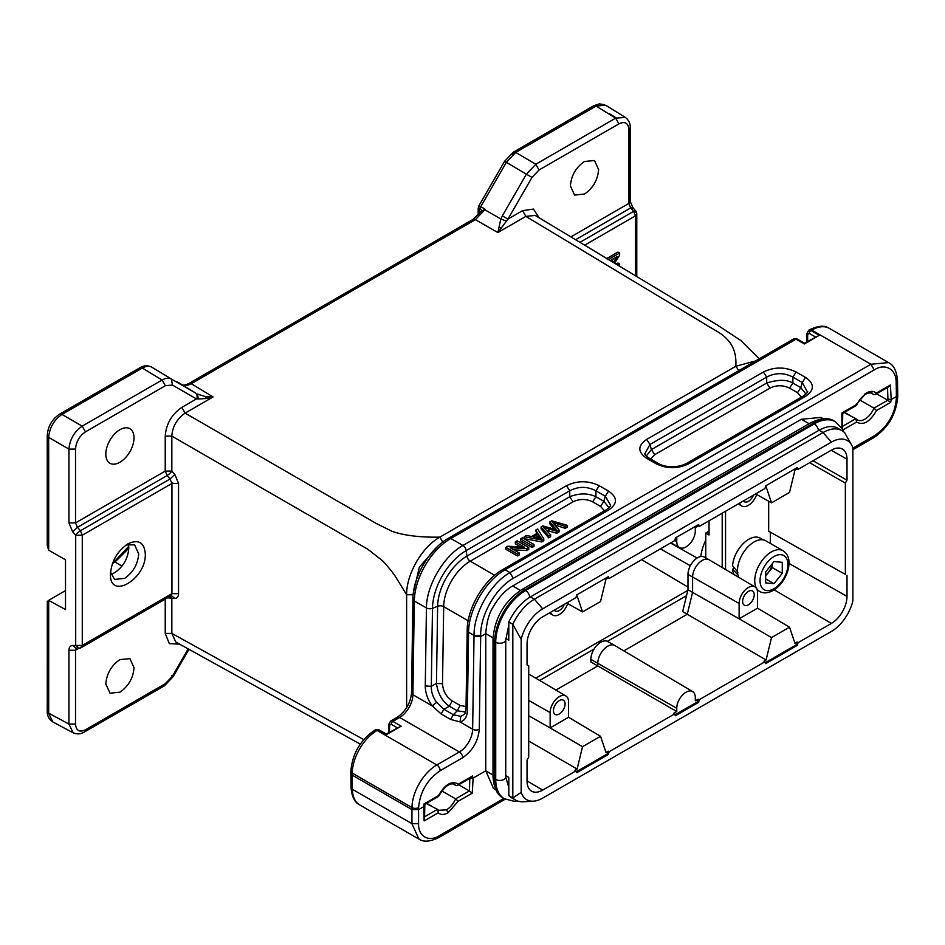 <?xml version="1.0" encoding="UTF-8"?>
<svg xmlns="http://www.w3.org/2000/svg" width="945" height="945" viewBox="0 0 945 945"><rect width="100%" height="100%" fill="white"/><g stroke="black" fill="none" stroke-linecap="round" stroke-linejoin="round"><path stroke-width="1.42" d="M549.836 521.923L556.581 529.814L542.891 525.928L541.06 526.991L548.726 535.969L550.64 534.87L543.623 527.381L556.782 531.314L559.086 529.991L552.471 522.278L565.252 526.424L567.201 525.302L551.774 520.801L549.836 521.923L549.836 523.837L554.349 529.176M567.201 525.302L567.201 527.215L565.252 528.338L554.939 525.042M541.06 526.991L541.06 528.905L548.726 537.882L550.64 536.784L550.64 534.87M548.726 535.969L548.726 537.882M546.399 530.299L556.782 533.24L559.086 531.905L559.086 529.991M556.782 531.314L556.782 533.24M565.252 526.424L565.252 528.338M535.85 537.421L538.284 536.016L540.115 538.886M538.284 534.09L541.556 538.697L533.417 536.902L538.284 534.09L538.284 536.016M535.65 530.11L537.587 533.051L531.574 536.524L526.377 535.461L524.215 536.713L541.709 540.02L543.765 538.839L537.67 528.952L535.65 530.11L536.665 533.582M543.765 538.839L543.765 540.753L541.709 541.934L524.215 538.626L524.215 536.713M541.709 540.02L541.709 541.934M533.984 544.485L522.372 537.776L520.471 538.874L520.471 540.788L532.082 547.498L533.984 546.399L533.984 544.485L532.082 545.584L532.082 547.498M520.471 538.874L532.082 545.584M515.32 541.851L524.44 547.12L507.772 546.21L505.811 547.332L517.435 554.042L519.254 552.99L510.135 547.722L526.802 548.632L528.751 547.498L517.139 540.8L515.32 541.851L515.32 543.765L520.778 546.919M528.751 547.498L528.751 549.423L526.802 550.545L513.796 549.836M505.811 547.332L505.811 549.246L517.435 555.955L519.254 554.904L519.254 552.99M517.435 554.042L517.435 555.955M526.802 548.632L526.802 550.545M709.045 531.173L705.761 533.074L705.761 557.893M686.531 595.681L607.411 641.36M594.098 649.05L539.678 680.471M770.352 543.446L770.352 532.165L768.687 531.208L768.687 501.228M725.547 569.516L725.547 511.257M763.229 539.867L760.252 538.154A22.999 13.277 120 0 0 748.759 539.288A22.999 13.277 120 0 0 732.564 565.642L737.88 572.245M738.47 575.446L732.564 569.185A22.999 13.277 120 0 0 734.029 574.525M732.564 569.185L734.442 568.099M757.181 590.034L759.591 591.416A23.46 13.549 -60 0 1 755.988 572.611A23.46 13.549 -60 0 1 771.321 551.939A23.46 13.549 -60 0 1 783.051 550.77L765.793 540.812A23.46 13.549 120 0 0 754.063 541.969A23.46 13.549 120 0 0 738.73 577.312M782.271 573.367L782.271 562.31L773.979 561.566L765.674 571.89L765.674 582.947L773.979 583.691L782.271 573.367L772.313 567.626L772.313 563.633M765.674 575.883L772.313 567.626M765.674 578.895L773.979 583.691M765.674 575.281A11.706 6.757 120 0 0 772.171 563.811M604.493 510.808L600.571 506.402L592.657 501.83C586.101 498.7 579.557 498.7 573.013 501.83L470.22 561.188A37.54 21.676 120 0 0 443.678 606.631L468.177 620.77M510.005 572.658L505.055 569.8A4.69 2.705 -120 0 0 502.716 569.575C483.651 580.159 467.161 608.415 467.184 630.374A4.69 2.658 0.9 0 0 468.566 632.288L474.036 635.442L480.662 635.442C480.308 614.959 495.664 588.062 513.277 578.316L509.957 572.635C490.668 583.289 473.658 613.057 474.036 635.442L472.642 729.233A4.69 2.658 0.9 0 0 479.28 729.304L480.662 636.587L474.036 636.517M801.443 397.101L797.521 392.707L789.595 388.123C783.051 384.993 776.506 384.993 769.962 388.123L654.684 454.675L650.762 459.081M573.013 501.83L569.74 496.739L466.948 556.085A41.462 23.944 -60 0 0 437.63 606.277L436.472 683.412C437.878 693.642 442.154 701.237 449.336 706.21L443.89 709.27L436.602 702.359C432.893 697.138 431.133 691.787 431.31 686.306L432.479 608.308L437.63 606.277A4.69 2.658 -179.1 0 1 443.678 606.631L442.52 683.767C442.969 691.055 446.194 696.76 452.171 700.871L460.085 705.442L466.05 706.576M350.831 773.234L351.044 787.386A4.69 2.752 -0.9 0 0 352.414 789.299L352.202 775.124L350.831 773.234L350.855 771.155A4.69 2.658 -179.1 0 0 352.237 773.081L411.961 807.562A4.69 2.658 0.9 0 0 418.6 807.632L418.576 809.617L411.937 809.617L352.202 775.124L352.237 773.081A35.201 20.317 120 0 1 377.114 730.473L377.917 730.012A4.69 2.705 60 0 0 375.578 729.776L379.099 729.894A2.351 1.358 120 0 0 377.917 730.012L386.221 734.797L401.152 726.173L386.221 734.005L379.099 729.894M855.603 405.121L866.246 393.085C870.345 390.817 873.7 390.84 876.287 393.132L890.426 384.969L891.206 399.558L896.38 396.581L897.679 394.715M865.029 394.644L866.789 393.652M592.657 501.83L595.917 496.739C588.003 493.018 579.285 493.018 569.752 496.751M609.017 507.713L603.831 501.322L605.32 496.219L610.6 505.28M866.246 393.085L864.592 394.077M871.798 393.12L873.771 394.632L870.711 392.86M876.287 393.132L875.188 394.597L873.771 394.632M890.426 384.969L889.044 386.599L875.188 394.597M897.703 388.289L896.332 390.297L896.155 382.382C896.344 368.786 884.721 362.939 874.208 369.932L870.888 364.25L888.595 362.585L889.8 363.4M805.943 394.03L800.793 387.615L797.521 392.695M654.684 454.675L651.424 449.596L646.262 455.998M789.595 388.123L792.867 383.044C786.795 379.453 778.078 379.441 766.69 383.044L766.69 377.09C775.42 372.554 784.149 372.554 792.879 377.09L792.879 383.032L800.793 387.604L802.27 382.512L807.42 391.939M464.113 714.55L460.829 716.345L453.364 714.739L457.262 710.794L465.483 712.046M426.23 803.498L437.464 809.369L424.187 817.035M469.405 790.953L472.299 793.115L473.091 778.137L469.807 778.503L469.405 790.953L455.644 798.868L458.171 801.277L448.131 812.724L446.465 809.818L438.539 810.361M441.823 790.894L455.644 798.868C453.281 803.982 450.222 807.621 446.465 809.818M448.131 812.724C444.032 814.992 440.736 815.003 438.256 812.771L437.913 809.747M438.256 812.771L424.128 820.933L424.482 818.453M890.651 402.381L891.218 399.534L887.922 399.156L887.733 400.231L890.651 402.381L876.511 410.532L873.983 408.169A15.25 8.8 -60 0 1 857.269 419.911A15.25 8.8 -60 0 1 855.804 418.659L856.229 419.013M520.411 590.412L512.674 585.947L801.372 419.261L809.085 423.726M423.939 804.018L437.689 796.08M887.532 386.706L887.922 399.156M859.678 399.9L873.983 408.169L887.733 400.231L876.582 393.793M844.133 412.528L855.804 418.659L856.607 422.037C863.234 425.782 869.872 421.954 876.511 410.532M841.912 428.085L841.865 413.059M494.637 575.281L470.22 561.188A4.69 2.705 -120 0 1 466.948 556.085L466.204 550.581A4.69 2.705 -120 0 0 462.932 545.478L566.468 485.706L569.74 490.798C578.47 486.262 587.199 486.262 595.929 490.798L595.929 496.739L603.843 501.311L600.571 506.402M512.674 585.947C505.492 590.058 499.078 596.897 493.455 606.466C489.191 612.832 486.628 621.893 485.765 633.634L480.662 636.587L480.662 635.442M823.166 418.753L820.862 417.43L801.372 419.261M644.785 453.907L649.947 444.493L651.412 449.584L766.69 383.032L769.962 388.123M566.468 485.706C577.371 480.45 588.286 480.45 599.201 485.706L608.592 491.128C617.699 497.436 617.699 503.732 608.592 510.028L505.055 569.8C485.777 580.431 468.46 610.08 468.566 632.288L467.397 710.286L466.015 708.36C465.708 711.916 465.058 713.995 464.089 714.585M467.397 710.286C467.161 716.865 464.704 720.751 460.026 721.945L460.829 716.357M424.128 820.933L423.75 805.093M503.898 798.442L439.768 835.463C429.266 842.432 418.139 836.845 418.576 823.662L418.576 809.617L423.785 806.605L424.352 803.782M452.856 783.854L455.868 785.59L457.356 785.519L458.396 784.137C451.757 780.381 445.119 784.208 438.48 795.631M457.474 785.46L471.165 777.558L472.524 775.975L473.091 778.137L485.765 770.813L493.455 788.343L495.747 789.677M420.915 840.01L418.978 839.136M418.93 839.113L411.937 823.662L411.961 807.562A35.201 20.317 -60 0 1 436.85 764.954L459.376 751.96L399.64 717.468A18.77 10.832 120 0 0 412.906 694.752L414.312 600.973A51.621 29.803 -60 0 1 450.812 538.485L796.044 339.172A4.69 2.705 -120 0 0 793.694 338.936L797.214 339.054A2.351 1.358 120 0 0 796.044 339.172L804.337 343.956L819.268 335.333L804.337 343.165L797.214 339.054M493.042 637.84L485.765 633.634L485.765 770.813L493.006 774.995M842.727 429.491L842.538 426.597M841.9 428.026L841.865 425.746M599.201 485.706L595.929 490.798L605.32 496.219L608.592 491.128M608.592 510.028L606.265 509.839M805.542 396.321L688.799 463.723C677.884 468.98 666.969 468.98 656.066 463.723L646.675 458.301C637.568 452.005 637.568 445.709 646.675 439.401L763.418 371.999C774.321 366.743 785.236 366.743 796.151 371.999L792.879 377.09L802.27 382.512L805.542 377.421C814.649 383.729 814.649 390.025 805.542 396.321L803.215 396.132M688.799 463.723L686.46 463.487L803.191 396.097C806.817 393.238 808.282 391.714 807.562 391.537M656.066 463.723L658.381 463.522M646.675 458.301L649.026 458.077L658.405 463.487C663.319 466.629 675.391 468.944 686.46 463.487M646.675 439.401L649.947 444.493L766.69 377.09L763.418 371.999M432.172 705.868C427.601 699.335 425.297 692.697 425.274 685.964L431.31 686.306L436.472 683.412L442.52 683.767M436.602 702.359L432.196 705.856L441.102 713.947M460.05 721.933L450.576 719.417L453.364 714.739L443.89 709.27L441.126 713.936L450.493 719.358M469.393 790.941L458.679 784.752M748.416 604.812A8.21 4.737 -60 0 1 744.294 605.202A8.21 4.737 -60 0 1 743.065 598.61A8.21 4.737 -60 0 1 748.416 591.393A8.21 4.737 -60 0 1 752.503 590.979A8.21 4.737 -60 0 1 753.791 597.547A8.21 4.737 -60 0 1 748.416 604.812M559.275 714.007A8.21 4.737 -60 0 1 555.14 714.408A8.21 4.737 -60 0 1 553.912 707.817A8.21 4.737 -60 0 1 559.275 700.599A8.21 4.737 -60 0 1 563.35 700.174A8.21 4.737 -60 0 1 564.649 706.754A8.21 4.737 -60 0 1 559.275 714.007M564.271 604.375A8.21 4.737 -60 0 1 559.275 610.553A8.21 4.737 -60 0 1 555.14 610.942A8.21 4.737 -60 0 1 554.278 610.151M753.413 495.168A8.21 4.737 -60 0 1 748.416 501.346A8.21 4.737 -60 0 1 744.294 501.736A8.21 4.737 -60 0 1 743.42 500.944M841.995 430.66A37.824 21.841 120 0 0 823.083 432.526L534.386 599.213A37.824 21.841 120 0 0 512.816 624.291L521.179 639.375L521.179 792.394A31.917 18.427 120 0 0 533.464 801.171A31.917 18.427 120 0 0 542.678 798.123L831.376 631.437A31.917 18.427 120 0 0 852.874 600.89L852.874 447.871A31.917 18.427 120 0 0 851.977 445.662L844.653 432.704A37.824 21.841 120 0 0 841.995 430.66L838.014 428.357A37.824 21.841 120 0 0 819.102 430.235L530.405 596.909A37.824 21.841 120 0 0 508.835 621.987L508.788 640.226L505.776 638.477M505.74 775.644L508.788 777.404L508.835 795.69A37.824 21.841 120 0 0 511.493 797.734L515.474 800.025A37.824 21.841 120 0 0 523.459 801.773L533.464 801.171M765.332 662.669L796.328 644.774L797.32 645.352L765.722 663.603L763.95 661.193L766.088 659.964L771.533 637.58L739.132 618.798L739.12 603.477A13.041 7.525 -60 0 1 744.837 590.318A13.041 7.525 -60 0 1 754.901 586.88A13.041 7.525 -60 0 1 757.559 592.822L757.559 608.155L739.12 618.798L692.591 592.397L692.591 577.076A13.608 7.855 -60 0 1 702.218 560.409A13.608 7.855 -60 0 1 708.974 559.712A13.608 7.855 -60 0 1 709.057 559.759L754.901 586.88M528.716 715.743L550.132 727.898L550.132 712.577A13.041 7.525 -60 0 1 555.849 699.43A13.041 7.525 -60 0 1 565.913 695.992A13.041 7.525 -60 0 1 568.571 701.934L568.571 717.267L550.144 727.91L582.545 746.692L577.111 769.065L528.716 740.998M567.673 603.595A13.041 7.525 -60 0 1 559.357 614.451A13.041 7.525 -60 0 1 552.872 615.112A13.041 7.525 -60 0 1 550.616 612.254M756.661 494.483A13.041 7.525 -60 0 1 748.334 505.339A13.041 7.525 -60 0 1 741.86 506.012A13.041 7.525 -60 0 1 739.604 503.153M508.835 795.69L512.816 797.982A37.824 21.841 120 0 0 515.474 800.025M521.179 792.394L512.816 797.982L512.816 624.291L508.835 621.987M692.626 691.563A13.112 7.572 -60 0 0 682.514 695.024A13.112 7.572 -60 0 0 676.762 708.254L676.762 711.538L673.903 713.18L675.415 715.731L698.65 702.324L697.646 701.745L698.166 699.17L695.307 700.824L695.307 697.552A13.112 7.572 -60 0 0 692.626 691.563L614.805 645.518A14.08 8.127 -60 0 0 614.722 645.47A14.08 8.127 -60 0 0 607.718 646.191A14.08 8.127 -60 0 0 597.772 663.437L597.772 665.918L590.861 661.937L590.861 659.374A13.998 8.08 120 0 1 600.748 642.234A13.998 8.08 120 0 1 607.706 641.513L614.722 645.47M675.155 714.739L697.646 701.745M675.155 539.217L676.762 538.296L676.762 541.568A13.112 7.572 -60 0 0 679.514 547.592L670.962 542.773M527.05 664.902L528.716 665.882L527.05 664.926L527.05 643.899A22.101 12.758 -60 0 1 542.678 616.837L575.966 597.618L576.745 594.913L608.344 576.663L609.112 578.494L674.895 540.505L675.415 537.941L698.65 524.534L699.158 526.495L698.166 525.928L695.307 527.582L695.307 530.866A13.112 7.572 -60 0 1 686.035 546.919A13.112 7.572 -60 0 1 679.514 547.592M698.166 525.928L697.906 524.959M813.007 460.77L847.003 480.202L845.35 483.084L809.676 462.696M768.687 531.208L845.35 574.383L770.352 532.165M528.716 665.882L528.716 757.181L527.05 760.063L527.05 781.078A22.101 12.758 -60 0 0 531.562 791.154A22.101 12.758 -60 0 0 542.678 790.103L575.966 770.884L574.973 770.305L577.111 769.065M771.533 637.58L789.524 627.185L794.969 643.285L797.096 642.057L798.088 642.647L797.32 645.352M796.328 644.774L797.096 642.057M757.536 608.167L789.524 627.185M568.559 717.279L600.536 736.297L582.545 746.692M576.344 771.781L607.34 753.886L608.119 751.169L605.981 752.397L600.536 736.297M609.112 578.494L608.119 577.927L605.981 579.155L600.536 601.54L582.545 611.923L577.111 595.822L576.356 596.26M608.119 577.927L607.73 577.017M566.634 603.016L582.545 611.923M755.622 493.904L771.533 502.823L789.524 492.428L794.969 470.043L797.096 468.814L796.718 467.905M765.344 487.147L766.088 486.722L771.533 502.823M851.977 445.662A31.917 18.427 120 0 0 831.376 442.142L542.678 608.828A31.917 18.427 120 0 0 521.179 639.375M699.158 526.495L764.954 488.518L765.722 485.801L797.32 467.562L798.088 469.381L797.096 468.814M608.119 751.169L609.112 751.747L608.344 754.464L576.745 772.703L575.966 770.884M608.344 754.464L607.34 753.886M845.35 483.084L845.35 574.383M798.088 469.381L831.376 450.163A22.101 12.758 -60 0 1 842.361 449.029A22.101 12.758 -60 0 1 847.003 459.187L847.003 480.202M847.003 575.34L847.003 596.366A22.101 12.758 -60 0 1 831.376 623.428L798.088 642.647M698.166 699.17L699.158 699.761L698.65 702.324M623.842 650.869L687.275 614.238L692.591 592.397L687.984 589.704L682.668 611.592L766.088 659.964M708.974 559.712L704.297 557.077A13.549 7.82 120 0 0 697.564 557.774A13.549 7.82 120 0 0 687.984 574.371L687.984 589.704M676.762 711.538L597.772 665.918L555.932 690.074M699.158 699.761L764.954 661.772M609.112 751.747L674.895 713.77M709.045 520.789L709.045 535L705.761 533.074M722.204 567.532L722.204 513.194M177.27 381.863L181.889 384.65C184.346 386.056 187.476 385.737 191.256 383.705L213.097 396.959L205.597 396.64L197.481 394.112L198.285 399.003L206.164 398.53L213.097 396.959L185.102 413.119L376.464 523.589L392.281 531.409C404.495 535.579 420.371 537.481 439.886 537.126L735.801 366.282C736.498 356.726 734.43 348.67 729.599 342.09C722.512 333.242 716.275 331.352 703.056 323.013L525.869 216.381L497.873 232.541L507.914 219.098L522.585 210.652L533.5 209.069L539.04 217.728M170.065 596.059L171.943 593.673L171.943 483.45L170.065 478.985L167.064 475.583L77.419 527.334L75.529 522.892L165.233 471.094L165.233 436.129C166.19 423.892 171.718 414.312 181.83 407.389L196.465 398.932L172.392 385.028L171.482 379.087L195.556 392.99C197.41 394.998 197.706 396.971 196.442 398.92L198.261 398.991M506.343 221.142L500.85 218.957L497.873 232.541L475.394 219.653L484.809 209.766L500.85 218.957L502.338 215.873L507.937 219.11L532.011 177.4L526.412 174.163L535.791 164.265L515.734 152.44L506.355 162.351L480.792 206.624L485.328 209.365L484.809 209.766M535.213 215.425L525.869 216.381L522.585 210.652M738.86 370.594L735.801 366.282L755.693 360.884M181.83 407.389L185.102 413.119C176.857 419.013 172.439 426.679 171.836 436.106L367.853 549.269L382.583 560.81C385.005 563.066 392.801 572.41 395.589 576.793L406.622 594.748C406.409 574.064 421.836 547.214 439.886 537.126L443.17 542.855M205.597 396.64A4.69 1.689 96 0 1 206.164 398.53M172.392 385.028L165.351 385.725L162.091 380.02L82.215 426.136C74.206 431.723 69.788 439.39 68.95 449.111L68.95 522.916L75.529 522.892L75.517 449.088L68.95 449.123L48.679 437.417L48.691 550.226L65.512 559.771L65.512 609.584L48.632 600.37L65.512 590.59M165.351 385.725L85.475 431.841C79.427 436.011 76.108 441.764 75.517 449.088M119.92 462.259A19.939 11.517 -60 0 1 110.01 463.286A19.939 11.517 -60 0 1 106.868 447.328A19.939 11.517 -60 0 1 119.92 429.691A19.939 11.517 -60 0 1 129.949 428.746A19.939 11.517 -60 0 1 132.926 444.741A19.939 11.517 -60 0 1 119.92 462.259M181.511 384.426L181.712 384.544C182.704 385.548 185.09 385.182 188.882 383.457L473.02 219.405L481.56 211.054M195.556 392.99L181.889 384.65M485.328 209.365L481.56 211.066M501.523 228.005A4.69 2.776 -162.9 0 0 498.818 227.355M630.185 201.509L628.886 203.411L628.886 129.607C628.295 122.956 624.976 121.043 618.928 123.854L539.052 169.97L532.011 177.4M570.39 185.905C571.229 175.522 575.93 167.371 584.494 161.477L594.523 160.52L598.598 169.616C597.76 179.999 593.058 188.138 584.494 194.044L574.584 195.072L570.39 185.905M437.878 546.186L419.379 567.047L413.213 593.365M171.848 598.398L171.836 633.398L363.766 739.616M75.671 535.189L75.694 535.248A4.69 1.169 -41.6 0 1 80.443 530.736L170.065 478.985L174.837 474.484L178.546 483.427L178.546 593.649C178.44 596.673 177.211 598.268 174.837 598.409L171.836 598.421L170.242 596.236M139.966 367.829L142.293 368.018L162.091 380.02C165.718 378.047 168.848 377.74 171.482 379.087L151.708 367.109C149.121 365.715 145.991 366.034 142.329 368.03L61.957 414.43C53.936 420.029 49.518 427.683 48.691 437.417M478.264 208.467L479.304 209.908L479.304 213.983L479.304 209.908L480.792 206.612C478.985 205.573 478.501 205.656 479.304 206.837M570.886 236.888L628.886 203.399L630.658 207.924L575.588 239.723M539.052 169.97L535.791 164.265L615.668 118.149L596.094 106.041M636.776 276.542L636.776 213.96A4.69 4.69 0 0 0 635.678 210.936L632.76 207.475L630.256 201.45L630.256 127.693C630.327 123.358 628.697 119.968 625.377 117.475L615.809 118.078M171.494 595.693L174.837 598.409M172.84 482.93L82.274 535.224L82.274 645.435L171.943 593.673L178.546 593.649M171.931 483.45L178.546 483.427M165.233 436.129L171.836 436.106L171.836 471.071L165.233 471.094L167.064 475.583A4.69 1.181 138.7 0 0 171.836 471.071L171.848 471.118M179.585 644.124L169.32 643.651L165.233 633.41L171.836 633.398L175.758 642.009M128.733 546.328L112.786 563.303M79.014 648.175L75.694 645.47L75.694 535.248L82.274 535.224L80.443 530.736L77.419 527.334L72.682 531.858L68.95 522.916M74.501 733.355L73.096 732.812L68.95 724.071L68.95 650.302C69.044 647.242 70.284 645.648 72.682 645.494L75.99 648.199M151.495 366.991L151.602 367.038C147.514 365.242 143.628 365.479 139.943 367.759L59.559 414.17M515.686 152.417L513.359 152.251M505.327 161.76L506.296 162.316M605.686 105.226L596.106 106.053L515.734 152.452M68.938 650.278L75.529 650.243L75.517 724.035C76.108 730.686 79.427 732.599 85.475 729.788L165.351 683.672L172.392 676.242L171.482 675.71L172.392 676.242L188.185 648.884M105.816 684.026C106.655 673.643 111.356 665.504 119.92 659.598L129.949 658.653L134.025 667.749C133.186 678.132 128.485 686.271 119.92 692.165L110.01 693.193L105.816 684.026M127.882 543.883C138.454 538.969 144.254 542.312 145.306 553.935C146.345 579.285 109.419 600.607 110.459 574.052C111.498 561.236 117.31 551.171 127.882 543.883L127.894 543.871M52.79 721.826L48.703 713.451M52.814 721.838C48.88 719.098 47.026 715.566 47.25 711.242L47.309 601.114M112.479 563.48L114.936 562.062L122.011 566.067M128.827 548.242L115.125 561.944M48.644 550.214L47.25 545.3M76.51 648.081L79.002 648.211L75.517 650.243L76.309 648.235M128.343 544.19L128.827 548.124C127.977 558.578 123.24 566.787 114.605 572.753L110.955 574.3M632.548 208.621C633.174 207.238 632.548 207.002 630.658 207.924L633.575 211.385C635.453 210.463 636.091 210.7 635.465 212.07M165.351 683.672L164.359 685.751M110.541 572.15L114.629 579.427L124.563 578.399C133.139 572.469 137.852 564.319 138.691 553.924L134.615 544.804L126.252 544.911M619.53 266.159L619.648 263.986L617.983 263.029L616.116 264.116M619.648 263.986L617.746 265.084M614.51 263.147L619.648 255.28L619.648 253.024L617.983 252.067L606.371 258.765M619.648 253.024L608.025 259.721M610.222 260.56L617.144 256.567L613.329 262.426M613.482 258.682L611.687 261.446M72.682 645.494L75.671 645.506M555.636 528.787L555.636 529.543M548.844 529.117L548.844 531.031M555.459 523.294L555.459 525.207M540.115 536.973L540.115 538.331M493.006 639.293A5.871 3.39 0 0 0 494.731 641.69A42.241 24.381 -60 0 1 524.593 589.952A5.871 3.39 60 0 0 521.664 589.668C504.146 601.611 494.589 618.148 493.006 639.293L493.006 776.471A5.871 3.39 -0 0 0 494.731 778.857L495.723 779.436A5.871 3.39 -0 0 0 502.114 780.168A5.871 3.39 -0 0 0 505.74 777.038L505.74 639.859L508.823 625.07M517.565 800.994L514.139 801.265L504.476 798.773A42.241 24.381 -60 0 1 495.723 779.436L495.723 642.257L494.731 641.69L494.731 778.857A42.241 24.381 -60 0 0 503.472 798.194C497.294 795.288 493.81 788.047 493.006 776.471M810.361 422.982A5.871 3.39 60 0 1 813.291 423.277A42.241 24.381 -60 0 1 834.411 421.186C828.8 417.288 820.792 417.891 810.361 422.982L521.664 589.668M505.74 639.859A5.871 3.39 0 0 1 502.114 642.99A5.871 3.39 0 0 1 495.723 642.257A42.241 24.381 -60 0 1 525.585 590.53L524.593 589.952L813.291 423.277L814.295 423.856A5.871 3.39 60 0 1 818.429 430.625M529.72 597.311A5.871 3.39 60 0 0 525.585 590.53L814.295 423.856A42.241 24.381 -60 0 1 835.415 421.753L834.411 421.186M773.979 556.534A19.715 11.375 120 0 0 760.04 580.679A19.715 11.375 120 0 0 773.979 588.723A19.715 11.375 120 0 0 787.906 564.578A19.715 11.375 120 0 0 773.979 556.534M896.332 390.297L896.368 398.329A4.69 2.681 0.4 0 0 897.738 396.451L897.526 380.433C896.64 370.936 893.651 364.994 888.583 362.608L829.344 328.364A35.201 20.317 120 0 0 811.743 330.1L810.975 330.549A4.69 2.705 -120 0 0 808.625 330.313L809.393 329.876A4.69 2.705 60 0 1 811.743 330.1L870.888 364.25L509.957 572.635M897.455 380.433L896.155 382.382M809.038 330.148A4.69 2.705 60 0 1 809.393 329.876C818.063 325.635 824.713 325.139 829.344 328.364M460.085 705.442L457.262 710.794L449.336 706.222L452.159 700.871M418.6 807.632C420.053 791.886 427.246 779.578 440.169 770.707A4.69 2.705 -120 0 0 436.85 764.954L377.114 730.473A4.69 2.705 -120 0 0 374.775 730.237L375.578 729.776M431.582 806.12L426.62 803.262M418.576 823.662L411.937 823.662L352.414 789.299A35.201 20.317 120 0 0 359.702 804.916C354.623 802.399 351.741 796.564 351.044 787.386M842.243 412.788L856.383 404.625M807.656 341.251L807.656 334.376L809.31 333.42L815.263 336.857M806.971 341.641L806.971 333.42A2.351 1.358 0 0 0 807.656 334.376M569.74 496.739L569.74 490.798L466.204 550.581A47.699 27.535 -60 0 0 432.479 608.308A4.69 2.658 -179.1 0 1 426.443 607.966C426.337 585.758 443.654 556.109 462.932 545.478L450.812 538.485A4.69 2.705 -120 0 0 448.462 538.248L793.694 338.936M513.277 578.316L874.208 369.932M819.268 335.333L810.975 330.549A2.351 1.358 120 0 0 809.31 333.42M438.74 796.103C444.646 786.346 449.867 782.425 454.403 784.338A15.25 8.8 -60 0 1 455.868 785.59M472.299 793.115L458.171 801.277M439.768 835.463L438.763 837.494M897.738 396.451C896.321 414.016 888.347 427.742 873.818 437.63A4.69 2.705 60 0 0 874.798 435.48C887.804 426.514 894.998 414.134 896.368 398.329M842.952 429.916L856.607 422.037M874.798 435.48L852.874 448.131M472.524 775.975L458.396 784.137M440.169 770.707L462.684 757.701C472.559 750.838 478.099 741.364 479.28 729.304M849.697 415.292L844.523 412.303L849.72 415.28M855.804 418.659L842.491 426.349M796.151 371.999L805.542 377.421M425.274 685.964L426.443 607.966L414.312 600.973A4.69 2.658 -179.1 0 1 412.941 599.047C412.906 577.088 429.408 548.832 448.462 538.248M459.896 721.874L472.642 729.233A18.77 10.832 -60 0 1 459.376 751.96A4.69 2.705 -120 0 1 462.684 757.701M389.541 732.091L389.541 725.217L391.195 724.26A2.351 1.358 -60 0 1 392.86 721.389L401.152 726.173M391.195 724.26L397.148 727.697M469.618 777.652L469.807 778.503M412.941 599.047L411.536 692.827A4.69 2.658 -179.1 0 0 412.906 694.752L432.361 705.974M389.541 725.217A2.351 1.358 180 0 1 388.844 724.26L390.509 721.153A4.69 2.705 60 0 1 392.86 721.389L399.64 717.468A4.69 2.705 -120 0 0 397.29 717.231C405.724 711.325 410.473 703.186 411.536 692.827M831.376 442.142L823.083 432.526L819.102 430.235M542.678 608.828L534.386 599.213L530.405 596.909M739.12 603.477L687.984 574.371M550.132 712.577L528.716 700.434M676.762 708.254L590.861 659.374M674.895 540.505L676.762 541.568M847.003 459.187L831.246 450.245M831.376 623.428L774.191 589.834M789.004 563.456L847.003 596.366M527.05 780.924L542.678 790.103M473.043 219.476L475.394 219.653L191.256 383.705L188.917 383.516M502.338 215.873L526.412 174.163L506.355 162.351M406.622 707.699L406.622 594.748L413.225 594.724M171.836 471.071L174.837 474.484M85.475 431.841L82.215 426.136L61.945 414.43M479.977 209.211L482.021 210.451M630.185 127.693L628.886 129.607M618.928 123.854L615.668 118.149M687.818 590.365L535.768 678.156M705.761 540.245A32.91 18.994 120 0 0 700.824 556.546M167.643 597.736L171.836 598.421M165.233 633.41L165.233 599.13M138.95 369.92L61.897 414.406L59.582 414.241M75.694 535.248L72.682 531.858M48.691 600.37L48.691 713.18L68.95 724.071L75.517 724.035M592.728 107.931L512.367 154.33M609.371 113.707L616.152 117.901M579.946 242.345L633.575 211.385L635.406 215.873L584.648 245.18M635.406 275.716L635.406 215.873L636.717 213.96M641.679 559.688L687.984 587.069M660.425 548.868L690.346 565.724M670.501 543.044L697.115 558.046M48.632 713.144L47.333 711.242M48.632 437.393L47.321 435.468M75.694 645.47L82.274 645.435L80.443 647.809M596.047 106.017L593.743 105.84M85.475 729.788L84.471 731.879M843.885 431.983L842.397 428.876L835.415 421.753M508.8 787.374L505.74 777.038M504.476 798.773L503.472 798.194M783.051 550.77C795.56 558.389 786.594 582.911 773.199 590.436C767.931 593.283 763.395 593.602 759.591 591.416M872.294 393.368C872.306 392.092 865.644 393.581 865.75 394.195C862.029 396.463 858.993 400.101 856.654 405.121M426.644 803.25L431.605 806.109M438.929 810.621L437.96 809.806M424.754 804.349L438.433 796.446M856.288 419.084L857.269 419.911M842.668 413.367L856.513 405.381M808.625 330.313L806.971 333.42M467.184 630.374L466.015 708.36M374.775 730.237C360.352 740.041 352.379 753.673 350.855 771.155M424.825 804.041L424.529 818.618M505.232 799.186L438.799 837.553C430.046 841.771 423.431 842.278 418.942 839.054M842.538 426.573L842.727 413.059M606.241 509.804C609.135 507.819 610.6 506.307 610.612 505.244M606.241 509.792L502.716 569.575M649.026 458.077C646.132 456.092 644.667 454.58 644.644 453.517M418.966 839.125L359.702 804.916M852.874 449.714L873.818 437.63M390.509 721.153L397.29 717.231M388.844 732.481L388.844 724.26M565.913 695.992L528.716 673.974M552.872 615.112L549.234 613.057M741.86 506.012L738.21 503.957M535.402 215.543L716.995 324.82L740.703 340.424L759.26 358.816M181.783 384.591L177.294 381.874M175.876 642.08L360.293 744.128M478.194 215.2L478.194 208.373M604.446 104.647L599.307 103.891L593.72 105.769L513.336 152.18L504.583 161.311L478.808 205.963L478.229 208.597M625.306 117.369L605.745 105.273M59.535 414.182C52.01 419.296 47.923 426.384 47.25 435.456L47.25 545.548M73.096 732.812L52.837 721.921M164.406 685.81L173.136 676.679L188.941 649.298M73.226 732.812C77.041 734.442 80.797 734.159 84.495 731.938L164.383 685.822M79.002 648.211A4.69 4.69 0 0 0 81.305 647.585L170.939 595.834"/></g></svg>
